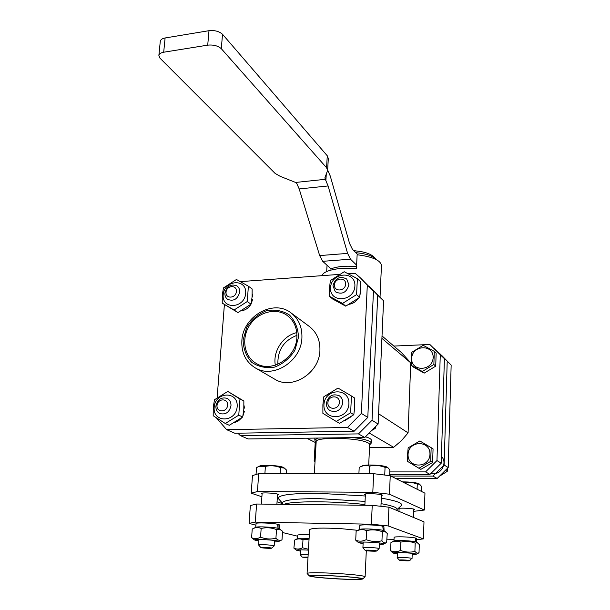 <?xml version="1.0" encoding="UTF-8"?>
<svg xmlns="http://www.w3.org/2000/svg" width="610" height="610" viewBox="0 0 610 610"><rect width="100%" height="100%" fill="white"/><g stroke="black" fill="none" stroke-linecap="round" stroke-linejoin="round"><path stroke-width="0.91" d="M423.21 345.321L434.297 351.352L433.87 364.483L422.288 371.475L411.254 365.329L411.201 358.55L411.742 352.305L423.21 345.321M411.666 358.444C412.032 344.871 433.649 343.88 433.138 357.582C432.764 371.337 410.995 372.085 411.666 358.444M411.254 365.329L413.222 366.984L424.202 373.106L435.723 366.152L436.142 353.098L434.297 351.352M424.202 373.106L422.288 371.475M433.87 364.483L435.723 366.152M419.848 440.969L431.163 447.656L430.713 461.351L418.895 468.244L407.648 461.442L407.594 454.458L408.159 447.862L419.848 440.969M408.067 454.397C408.448 440.237 430.5 439.962 429.974 454.252C429.577 468.602 407.366 468.617 408.067 454.397M418.895 468.244L420.862 469.357L432.62 462.51L433.062 448.891L431.163 447.656M430.713 461.351L432.62 462.51M239.677 292.106C237.717 299.136 233.729 301.569 227.698 299.396C225.692 297.939 224.77 295.842 224.907 293.097C226.928 286.006 230.961 283.612 237.015 285.922C238.922 287.371 239.814 289.43 239.677 292.106M226.043 292.205C226.531 285.282 236.977 284.542 236.398 291.511C235.902 298.488 225.425 299.159 226.043 292.205M348.92 284.771C346.625 292.602 342.096 294.943 335.347 291.793L332.938 285.846C335.317 277.931 339.892 275.644 346.663 278.991L348.92 284.771M334.433 284.9C334.768 277.702 346.068 276.909 345.641 284.146C345.306 291.389 333.96 292.121 334.433 284.9M230.976 405.726C229.413 412.314 225.715 414.93 219.882 413.565C217.091 412.101 215.757 409.615 215.887 406.108C217.511 399.443 221.262 396.866 227.141 398.376C229.825 399.855 231.098 402.303 230.976 405.726M217.023 405.52C217.541 398.231 228.209 397.926 227.606 405.253C227.08 412.589 216.375 412.825 217.023 405.52M342.751 402.92C340.982 410.225 336.789 412.825 330.178 410.705C327.578 409.066 326.319 406.603 326.388 403.332C328.241 395.921 332.503 393.381 339.183 395.707C341.63 397.354 342.82 399.763 342.751 402.92M327.898 402.714C328.249 395.127 339.823 394.8 339.381 402.425C339.023 410.057 327.402 410.316 327.898 402.714M372.657 430.126L375.691 427.968L375.874 426.664M375.691 427.968L375.051 427.579M362.942 547.833L362.912 547.765C362.614 547.033 376.362 547.597 378.719 548.42L379.092 548.71L376.576 551.005C376.195 551.532 365.375 550.929 365.237 550.388C364.528 549.846 374.555 550.235 376.294 550.815L376.561 551.013M389.637 475.64L389.874 469.883L387.754 467.565L385.055 467.382C379.977 465.384 374.799 464.972 369.538 466.147C366.572 465.117 363.537 465.338 360.434 466.803L359.198 467.435L358.901 473.688M387.754 467.565L387.091 467.161C384.536 465.178 365.375 464.187 362.34 465.872L362.188 465.949M369.195 473.688L369.538 466.147M385.055 467.382L384.735 474.984M399.321 560.125L397.171 557.731C396.881 557.105 409.767 557.647 411.735 558.341L409.722 560.674C409.44 561.116 399.428 560.582 399.321 560.125C398.696 559.667 408.059 560.041 409.508 560.529L409.714 560.682M421.144 491.271L421.319 486.178L419.512 484.119L417.27 484.081C413.016 482.388 408.662 481.946 404.216 482.754M419.512 484.119L418.902 483.753C415.928 482.533 410.454 481.915 402.486 481.885M417.27 484.081L417.087 489.235M258.625 545.012L258.594 544.943C258.358 544.303 270.688 544.867 273.532 545.63L274.18 545.935L271.679 548.161C271.305 548.649 260.866 547.993 260.783 547.49C262.91 547.124 266.395 547.277 271.229 547.94L271.663 548.176M286.204 473.673L286.441 470.005L284.397 468.091L280.516 467.603C275.598 465.674 270.558 465.278 265.388 466.406L258.358 466.665L256.52 467.649L256.055 474.336M284.298 468.022L283.627 467.595C281.355 465.697 262.658 464.454 259.761 466.009L259.601 466.078M264.892 473.673L265.388 466.406M280.516 467.603L280.127 473.673M307.981 557.807L302.308 557.143L300.28 554.818L308.157 554.772M302.308 557.143L308.019 557.113M360.014 295.049L360.312 292.289M360.502 289.292L360.525 288.743M349.515 304.245C353.076 303.528 355.973 301.63 358.215 298.557M251.03 304.123L252.708 299.182L251.861 299.274M252.128 296.391L252.754 296.315L252.227 293.898M241.438 310.818C245.464 310.193 248.644 307.989 250.977 304.207M251.869 299.236L252.708 299.182M242.902 415.967L244.48 411.102L243.619 411.369M243.87 408.326L244.534 408.082L243.962 405.398M234.469 422.623L238.449 420.892L241.743 417.774M243.642 411.117L244.48 411.102M354.311 411.254L354.562 408.692M354.738 405.482L354.761 404.796M345.458 420.267L351.047 416.744M384.109 530.799L383.888 526.552L383.995 530.723M383.233 530.433L382.775 526.209C377.498 524.829 359.313 524.333 359.74 525.568L359.732 525.599M382.821 526.529L383.888 526.552M279.349 528.786L279.594 525.042L278.907 524.585L279.052 528.618M278.061 528.321L277.596 524.249C271.877 522.968 255.689 522.434 256.009 523.533L256.002 523.571M277.634 524.562L278.907 524.585M416.5 542.145L416.348 538.294L416.439 542.107M415.814 541.871L415.402 538.012C410.766 536.823 393.679 536.335 394.113 537.387L394.113 537.41M415.44 538.279L416.348 538.294M309.308 534.863C302.438 534.482 298.587 534.573 297.733 535.13L297.733 535.161M248.392 286.204L252.143 288.949L252.09 296.917L251.015 304.176L237.93 312.572L222.223 303.124L234.08 310.002L247.248 301.538L248.392 286.204L236.451 279.479L223.443 287.935L222.292 295.148L222.223 303.124M223.176 294.828C221.796 309.91 244.633 308.553 245.7 293.326C246.898 278.16 224.228 279.83 223.176 294.828M237.93 312.572L234.08 310.002M251.015 304.176L247.248 301.538M357.376 278.678L360.449 281.584L360.479 289.864L359.664 297.398L345.725 306.151L332.755 299.075L329.491 296.315L342.538 303.429L356.575 294.599L357.376 278.678L344.231 271.732L330.384 280.547L329.484 288.027L329.491 296.315M330.529 287.684C329.461 303.353 354.174 301.881 354.898 286.06C355.76 270.314 331.238 272.113 330.529 287.684M345.725 306.151L342.538 303.429M359.664 297.398L356.575 294.599M351.467 395.982L354.669 398.055L354.692 406.641L353.838 414.708L339.556 423.325L336.24 421.441L350.62 412.757L351.467 395.982L338.024 388.067L323.826 396.744L322.888 404.758L322.888 413.351L336.24 421.441M323.956 404.544C322.827 421.03 348.142 420.595 348.905 403.927C349.812 387.335 324.703 388.135 323.956 404.544M353.838 414.708L350.62 412.757M227.774 391.422L243.863 401.022L243.809 409.264L242.688 417.019L229.299 425.292L225.288 423.5L238.762 415.166L239.966 399.047L227.774 391.422L214.468 399.748L213.264 407.457L213.187 415.715L225.288 423.5M214.163 407.251C212.707 423.104 236.047 422.692 237.176 406.687C238.434 390.743 215.269 391.483 214.163 407.251M239.966 399.047L243.863 401.022M242.688 417.019L238.762 415.166M441.434 456.371C448.182 463.127 440.336 476.158 431.232 473.329M447.526 468.35L447.244 471.377L440.542 475.556M445.674 470.424L447.244 471.377M356.339 531.104L356.171 531.188C359.671 529.381 363.148 529.19 366.587 530.601C371.902 529.35 377.148 529.732 382.325 531.745L384.857 531.363L387.251 533.453L386.641 542.519C385.024 543.434 383.461 542.862 381.944 540.788C376.637 542.054 371.383 541.68 366.175 539.667C362.584 541.466 359.092 541.634 355.714 540.17L357.46 541.817M385.451 531.653L383.576 530.54C380.365 529.213 361.364 528.329 359.687 529.419L359.61 529.457M379.306 544.547L383.469 544.135C386.915 542.77 356.118 541.07 358.954 542.786L363.102 543.67M381.944 540.788L382.325 531.745M366.587 530.601L366.175 539.667M356.141 531.203L355.714 540.17M391.33 542.343L390.949 542.549C394.266 540.917 397.567 540.773 400.854 542.115C405.68 540.963 410.461 541.306 415.189 543.136L417.301 542.725L419.306 544.57L419.024 552.767L416.935 553.239L414.891 551.432C410.072 552.599 405.284 552.256 400.534 550.418C397.148 552.035 393.839 552.149 390.613 550.769L392.146 552.279M417.758 542.946L416.111 541.962C413.405 540.826 395.41 540.01 394.06 540.948L394.007 540.978M412.185 554.688L416.028 554.345L415.692 553.941C412.451 552.751 391.216 552.004 393.503 553.148L397.324 553.91M414.891 551.432L415.189 543.136M400.854 542.115L400.534 550.418M390.949 542.549L390.613 550.769M308.469 549.282L302.514 547.772C299.533 549.336 296.658 549.457 293.89 548.138L294.737 540.018C297.535 538.607 300.288 538.516 302.987 539.758L309.056 539.103M309.095 538.477C302.957 538.127 299.129 538.165 297.604 538.584L297.55 538.615M293.89 548.138L295.316 549.366M308.424 550.113C300.791 549.709 296.925 549.793 296.826 550.365L300.501 551.112M302.987 539.758L302.514 547.772M251.617 537.692L252.22 529.061L253.142 528.596C255.887 527.269 258.556 527.231 261.156 528.466C266.372 527.261 271.488 527.627 276.498 529.564L279.616 529.213L282.552 531.234L282.003 539.835C279.906 540.887 277.878 540.361 275.933 538.272C270.726 539.484 265.609 539.126 260.569 537.181C257.45 538.92 254.469 539.095 251.617 537.692L253.173 538.981M280.867 529.785L278.45 528.42C274.523 527.185 257.389 526.308 255.864 527.261L255.788 527.299M274.439 541.947L278.457 541.604C281.759 540.376 252.342 538.508 254.873 540.109L258.869 540.978M278.518 541.573L282.003 539.835M275.933 538.272L276.498 529.564M261.156 528.466L260.569 537.181M326.274 174.071L325.885 180.674L328.096 185.958L299.19 188.94L319.663 255.582L322.705 261.316L330.719 268.606L330.582 269.025C336.949 266.44 345.603 265.64 356.537 266.631M160.262 41.549L160.293 41.266C160.643 39.627 162.252 38.529 165.104 37.972L209.001 30.691C214.682 30.126 219.188 31.323 222.528 34.282L327.273 155.786L328.31 158.531L327.631 170.205M325.885 180.674L324.871 177.868L327.616 170.426L326.571 167.742L221.293 48.678L222.528 34.282M209.001 30.691L207.72 45.148C213.416 44.599 217.945 45.78 221.293 48.678M165.104 37.972L163.694 52.216L207.72 45.148M299.19 188.94L296.872 183.724L295.614 182.451L280.158 176.321L275.087 173.392L159.957 58.156L158.875 55.434C159.225 53.825 160.834 52.75 163.694 52.216M327.639 170.045L330.246 175.985L349.56 243.428L352.412 249.261L357.956 254.827M356.614 265.167L350.498 259.197L347.608 253.394L328.096 185.958M376.583 259.761L375.851 258.922C372.214 255.742 365.52 253.646 355.782 252.647M353.876 250.733C363.247 251.48 369.713 253.379 373.267 256.429L375.851 258.922M355.859 250.885L353.701 250.558M355.073 250.817L353.785 250.641M365.062 501.389L318.87 498.622C296.056 498.599 283.932 499.956 282.491 502.709L282.476 502.914M278.732 499.003L278.556 498.805C277.031 495.19 289.979 493.337 317.413 493.238L365.314 495.999M381.296 498.134C397.049 500.848 403.66 503.41 401.128 505.812L396.98 509.571M396.942 510.532L396.996 509.258C397.087 507.467 391.78 505.591 381.059 503.639M262.079 494.024L261.339 493.52C261.179 492.163 278.999 493.33 278.297 494.634L277.497 495M399.07 509.205L398.345 508.763C398.094 507.543 415.113 508.389 414.541 509.571L413.793 509.922M365.36 494.923L364.582 494.397C364.345 492.933 382.882 493.917 382.218 495.335L381.395 495.747M284.092 504.34C291.305 500.924 333.479 500.909 364.917 504.546C333.479 500.909 291.305 500.924 284.092 504.34M371.208 443.066L371.337 440.26C371.421 439.307 370.056 438.338 367.25 437.362L365.52 436.829M353.434 437.606C359.267 438.331 363.827 439.238 367.113 440.328C369.927 441.297 371.284 442.25 371.2 443.188L369.629 444.926M315.217 441.022L314.79 440.024L317.924 438.056M316.178 441.716L316.186 441.587C315.309 437.164 353.472 437.332 365.756 441.892C368.432 442.807 369.729 443.699 369.645 444.583L368.707 465.018M277.908 364.254L277.885 364.101C277.535 350.071 283.886 340.479 296.94 335.332M380.045 296.773L381.456 265.571C380.754 260.348 372.649 256.741 357.14 254.744L356.438 268.652C339.808 266.89 322.934 270.466 322.187 275.651M381.913 338.359L410.736 362.843L408.09 432.879L378.574 413.755M382.02 335.942L401.54 352.656L410.736 362.843M369.515 447.526L393.663 447.313L401.426 440.687L408.09 432.879M393.663 447.313L369.53 433.214M306.647 438.201L316.117 442.868M368.92 286.075L377.735 295.24L372.031 420.267L358.482 433.901L240.256 435.548L248.041 438.941L364.772 437.462L378.124 424.049L383.576 300.799L371.261 288.233M377.735 295.24L383.576 300.799M372.031 420.267L378.124 424.049M358.482 433.901L364.772 437.462M240.256 435.548L237.877 433.191M314.996 462.266L314.15 461.107L315.225 442.433M393.854 346.076L429.844 344.467L440.275 354.753L436.966 460.573L425.559 471.904L389.79 471.919M389.691 474.382L429.958 474.397L425.559 471.904M429.958 474.397L441.228 463.211L436.966 460.573M441.228 463.211L444.4 358.68L440.275 354.753M444.4 358.68L434.625 348.668M258.686 473.673L252.471 475.602L251.221 493.208L257.45 491.523L258.686 473.673L373.64 473.688L390.232 475.724L424.949 493.185L424.377 510.036L413.74 511.332M398.993 511.142L398.383 511.134M282.43 503.608L277.054 501.816M261.896 496.761L251.221 493.208M257.45 491.523L372.809 492.3L373.64 473.688M372.809 492.3L389.477 494.222L390.232 475.724M389.477 494.222L424.377 510.036M241.865 340.807C242.742 316.43 273.326 298.732 290.993 312.884C298.641 318.839 302.278 327.173 301.912 337.864C301.332 361.341 272.922 379.237 255.11 367.777C245.754 361.829 241.339 352.839 241.865 340.807M243.1 340.022L246.722 327.364C251.663 319.625 258.205 314.081 266.349 310.742C274.805 309.194 282.476 310.604 289.384 314.958C295.095 320.898 298.13 328.348 298.496 337.292L294.889 350.247C289.811 358.184 283.101 363.796 274.752 367.075C266.166 368.463 258.48 366.877 251.701 362.317C246.181 356.248 243.314 348.821 243.1 340.022M296.879 337.368C296.361 357.849 271.511 373.419 256.025 363.301C243.954 356.347 241.095 338.138 249.749 325.115C258.205 311.962 276.04 307.265 287.264 315.515C294.012 320.7 297.215 327.989 296.879 337.368M296.788 332.618C283.055 335.591 272.647 351.406 275.346 365.192M274.569 379.084L274.736 379.184C292.045 390.308 319.457 373.175 319.914 350.552C320.235 340.235 316.674 332.191 309.247 326.403L291.145 312.999M217.137 397.644L224.396 304.573M348.333 273.745L355.066 273.25L360.411 277.885L367.296 285.274L361.379 413.428L347.502 427.465L226.638 429.676L216.398 417.873M240.386 281.622L339.038 274.424M347.502 427.465L354.135 431.232L234.827 433.245L226.638 429.676M354.135 431.232L367.799 417.415L361.379 413.428M367.799 417.415L373.457 291.138L367.296 285.274M373.457 291.138L360.8 278.259M307.135 573.499L307.082 573.354C309.407 572.439 320.097 572.523 339.145 573.598C355.409 574.719 364.071 575.764 365.115 576.74L362.691 578.981M333.258 578.676C319.007 577.716 311.008 576.793 309.247 575.901C306.479 573.789 366.572 577.296 362.653 579.02C359.641 579.744 349.843 579.63 333.258 578.676M357.872 530.334L341.44 528.702C322.568 527.673 311.962 527.97 309.613 529.587L309.606 529.663M359.77 578.303L361.181 578.859C361.631 580.651 309.217 577.586 310.757 575.916C309.674 574.391 352.145 576.45 359.77 578.303M255.887 525.225L249.093 523.365L255.323 522.114L371.383 524.203L388.166 525.942L423.409 538.889L416.584 539.72M297.672 536.236L282.468 532.5M394.037 539.347L387.014 539.187M388.166 525.942L388.944 507.184L423.988 521.832L423.409 538.889M388.944 507.184L372.23 505.339L371.383 524.203M372.23 505.339L256.581 504.028L255.323 522.114M256.581 504.028L250.352 505.53L249.093 523.365M395.57 478.408L437.172 478.484L448.205 467.542L451.156 365.108L441.648 355.371M440.046 353.876L451.156 365.108M447.206 361.349L444.126 465.011L448.205 467.542M444.126 465.011L432.955 476.097L437.172 478.484M432.955 476.097L390.896 476.052M330.582 269.025L330.612 268.507M327.273 155.786L326.571 167.742M295.614 182.451L325.138 179.332M319.663 255.582L347.608 253.394M350.498 259.197L322.705 261.316M365.405 493.986L364.879 505.255M363.179 542.061L362.912 547.765M381.441 494.809L380.945 506.239M379.374 542.938L379.13 548.642M365.237 550.388L362.927 547.818M362.34 465.872L360.434 466.803M399.1 508.42L398.986 511.378M397.377 552.568L397.171 557.731M413.816 509.137L413.519 517.455M412.23 553.346L412.047 558.508M262.14 493.154L261.393 504.081M258.968 539.492L258.594 544.943M277.558 494.13L276.894 504.257M274.538 540.452L274.18 545.912M260.783 547.49L258.61 544.997M259.761 466.009L258.358 466.665M300.577 549.854L300.28 554.818M359.74 525.568L359.549 529.488M256.009 523.533L255.742 527.314M394.113 537.387L393.968 540.994M297.733 535.13L297.527 538.63M359.687 529.419L356.171 531.188M383.522 544.112L386.473 542.61M358.954 542.786L357.353 541.749M394.06 540.948L391.193 542.412M416.066 554.33L418.506 553.072M393.503 553.148L392.07 552.233M297.604 538.584L294.737 540.018M296.826 550.365L295.194 549.29M255.864 527.261L253.142 528.596M254.873 540.109L253.005 538.866M326.685 271.541L327.044 265.266M158.875 55.434L160.293 41.266M282.453 503.204L278.556 498.805M282.384 504.317L282.491 502.709M314.79 440.024L314.905 438.094M316.163 442.052L315.126 440.923M314.341 473.68L316.186 441.587M274.736 379.184L255.11 367.777M309.247 575.901L307.097 573.446M309.613 529.587L307.082 573.354M366.305 550.678L365.115 576.702"/></g></svg>
